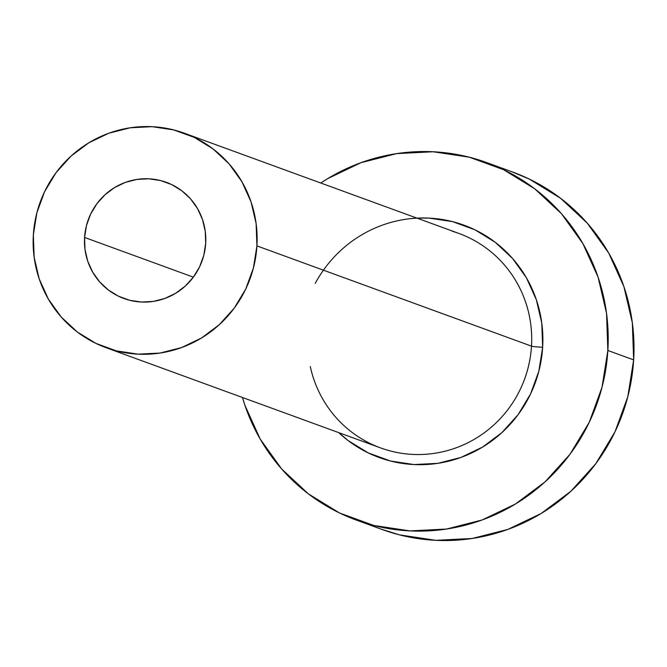 <?xml version="1.0" encoding="UTF-8"?>
<svg xmlns="http://www.w3.org/2000/svg" width="667" height="667" viewBox="0 0 667 667"><rect width="100%" height="100%" fill="white"/><g stroke="black" fill="none" stroke-linecap="round" stroke-linejoin="round"><path stroke-width="1" d="M205.686 243.388A61.839 60.505 110.1 0 1 123.929 298.508A61.839 60.505 110.1 0 1 84.584 237.452L193.355 277.155L84.584 237.452L86.485 225.488L90.637 214.099L96.882 203.718L104.986 194.756L114.624 187.544L125.446 182.358L137.018 179.415L148.899 178.806L160.639 180.565L171.786 184.634L181.908 190.837L190.612 198.949L197.574 208.654L202.518 219.585L205.253 231.307L205.686 243.388L203.785 255.353L199.633 266.742L193.388 277.113L185.284 286.085L175.638 293.297L164.824 298.474L153.252 301.426L141.362 302.026L129.623 300.267L118.484 296.206L108.362 289.995L99.658 281.883L92.696 272.178L87.752 261.256L85.009 249.525L84.584 237.452A61.839 60.505 110.1 0 1 166.341 182.333A61.839 60.505 110.1 0 1 205.686 243.388M310.288 366.542A114.165 111.706 -69.9 0 0 387.085 450.058A114.165 111.706 -69.9 0 0 531.491 346.14A9.513 0.567 -176.5 0 0 542.646 347.274A123.678 121.019 110.1 0 1 466.366 455.328A123.678 121.019 110.1 0 1 338.669 432.608L347.999 440.487L368.242 452.901L390.528 461.03L414.007 464.557L437.777 463.348L460.922 457.454L482.558 447.09L501.842 432.666L518.051 414.732L530.54 393.98L538.844 371.202L542.646 347.274A9.513 0.567 3.5 0 1 531.491 346.14A114.165 111.706 -69.9 0 0 458.854 233.425L184.284 133.183A114.165 111.706 110.1 0 1 256.92 245.898L531.491 346.14L256.92 245.898A114.165 111.706 110.1 0 1 105.978 347.657A114.165 111.706 110.1 0 1 33.35 234.934A114.165 111.706 110.1 0 1 184.284 133.183M357.137 520.368L382.091 529.481A190.27 186.185 -69.9 0 0 633.65 359.888L607.854 350.467L606.536 313.315L598.107 277.23L582.891 243.613L561.481 213.748L534.692 188.786L503.552 169.685L469.268 157.187L433.141 151.759L396.573 153.618L360.964 162.698L327.68 178.631L320.785 183.016A190.27 186.185 110.1 0 1 486.802 162.606A190.27 186.185 110.1 0 1 607.854 350.467L633.65 359.888A190.27 186.185 -69.9 0 0 512.598 172.019L487.644 162.915M607.854 350.467A190.27 186.185 110.1 0 1 356.295 520.068A190.27 186.185 110.1 0 1 242.48 397.49L244.981 405.436L260.197 439.061L281.607 468.926L308.396 493.88L339.536 512.981L373.828 525.479L409.955 530.907L446.523 529.048L482.133 519.977L515.408 504.035L545.089 481.841L570.01 454.252L589.236 422.319L602.009 387.277L607.854 350.467M416.975 218.134L429.081 218.109L452.559 221.636L474.854 229.765L495.089 242.179L512.506 258.404L526.421 277.814L536.31 299.666L541.787 323.12L542.646 347.274A123.678 121.019 110.1 0 0 455.378 222.394A123.678 121.019 110.1 0 0 315.241 283.383M381.249 529.173L399.625 534.901L435.751 540.328L472.319 538.469L507.929 529.39L541.212 513.457L570.885 491.262L595.806 463.673L615.032 431.741L627.805 396.698L633.65 359.888L632.333 322.728L623.903 286.652L608.696 253.026L587.285 223.162L560.488 198.207L529.356 179.106L511.756 171.719M105.978 347.657L380.549 447.899A114.165 111.706 -69.9 0 0 531.491 346.14A114.165 111.706 -69.9 0 0 452.318 231.266M33.35 234.934L34.142 257.229L39.195 278.881L48.324 299.049L61.172 316.967L77.247 331.949L95.931 343.405L116.5 350.909L138.177 354.16L160.122 353.043L181.482 347.599L201.451 338.036L219.26 324.721L234.217 308.171L245.748 289.011L253.41 267.984L256.92 245.898L256.128 223.603L251.067 201.951L241.946 181.783L229.098 163.865L213.023 148.891L194.339 137.427L173.762 129.932L152.093 126.672L130.148 127.789L108.779 133.233L88.811 142.796L71.01 156.111L56.053 172.67L44.522 191.821L36.852 212.848L33.35 234.934"/></g></svg>
